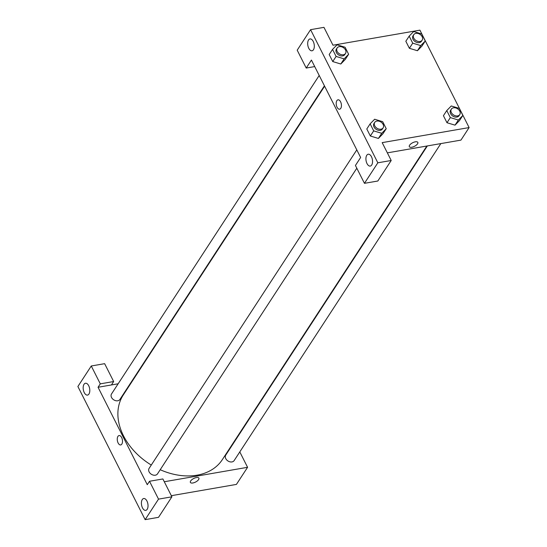 <?xml version="1.0" encoding="UTF-8"?>
<svg xmlns="http://www.w3.org/2000/svg" width="547" height="547" viewBox="0 0 547 547"><rect width="100%" height="100%" fill="white"/><g stroke="black" fill="none" stroke-linecap="round" stroke-linejoin="round"><path stroke-width="0.82" d="M100.292 383.85L98.057 387.269L147.273 484.69L149.502 481.271L162.876 478.953L171.895 496.813L158.514 517.332L145.14 519.65L77.886 386.51L91.267 365.984L104.641 363.673L113.667 381.532L100.292 383.85L91.267 365.984M239.798 451.918L247.572 467.309L236.42 484.41L171.327 495.691M147.177 509.319A6.017 3.207 -99.8 0 0 147.505 502.399A6.017 3.207 -99.8 0 0 143.69 498.522A6.017 3.207 -99.8 0 0 141.564 504.997A6.017 3.207 -99.8 0 0 145.748 510.378A6.017 3.207 -99.8 0 0 147.177 509.319M171.895 496.813L158.521 499.131L145.14 519.65M149.502 481.271L158.521 499.131M98.057 387.269L111.431 384.951L113.667 381.532M84.026 384.295A6.017 3.207 -99.8 0 0 83.698 391.221A6.017 3.207 -99.8 0 0 87.513 395.091A6.017 3.207 -99.8 0 0 89.646 388.623A6.017 3.207 -99.8 0 0 85.462 383.242A6.017 3.207 -99.8 0 0 84.026 384.295M190.383 482.42A4.759 2.003 153.2 0 0 194.178 482.639A4.759 2.003 153.2 0 0 198.602 479.582A4.759 2.003 -26.8 0 1 194.178 482.639A4.759 2.003 -26.8 0 1 190.383 482.42A4.759 2.003 -26.8 0 1 193.734 478.488A4.759 2.003 -26.8 0 1 198.882 478.126A4.759 2.003 -26.8 0 1 198.602 479.589A4.759 2.003 153.2 0 0 198.882 478.126M247.572 467.309L164.285 481.743M234.369 441.176L234.574 441.573M117.926 436.397A4.759 2.537 80.2 0 1 119.061 435.562A4.759 2.537 80.2 0 1 122.378 439.822A4.759 2.537 80.2 0 1 120.689 444.943A4.759 2.537 80.2 0 1 117.673 441.88A4.759 2.537 80.2 0 1 117.926 436.397M119.068 435.562A4.759 2.537 -99.8 0 0 117.933 436.397A4.759 2.537 -99.8 0 0 117.673 441.88A4.759 2.537 -99.8 0 0 120.689 444.943M111.431 384.951L118.145 383.789M131.636 381.45L132.155 381.362M324.426 85.804L119.902 399.454A5.012 3.679 -146.9 0 1 115.725 400.684A5.012 3.679 -146.9 0 1 111.52 397.437A5.012 3.679 -146.9 0 1 111.506 393.977L319.202 75.465M440.848 143.594L234.13 460.601A5.012 3.679 -146.9 0 1 229.952 461.832A5.012 3.679 -146.9 0 1 225.754 458.591A5.012 3.679 -146.9 0 1 225.733 455.131L427.357 145.933M356.815 168.216L157.495 473.88A5.012 3.679 -146.9 0 1 153.324 475.111A5.012 3.679 -146.9 0 1 149.119 471.87A5.012 3.679 -146.9 0 1 149.099 468.403L356.794 149.892M151.287 465.053A59.144 43.432 -146.9 0 1 123.499 435.836A59.144 43.432 -146.9 0 1 123.273 394.982L324.624 86.2M426.845 146.022L222.362 459.596A59.144 43.432 -146.9 0 1 160.209 469.723M311.421 60.067L360.637 157.488L355.427 165.468L364.452 183.327L377.833 162.808L310.58 29.668L297.199 50.187L306.217 68.047L311.421 60.067M310.58 29.668L323.954 27.35L332.973 45.21L419.905 30.153L469.114 127.574L460.936 140.114L387.351 152.859M338.005 99.814A4.759 2.537 -99.8 0 0 336.87 100.648A4.759 2.537 80.2 0 1 338.005 99.814A4.759 2.537 80.2 0 1 341.314 104.074A4.759 2.537 80.2 0 1 339.625 109.195A4.759 2.537 80.2 0 1 336.61 106.132A4.759 2.537 80.2 0 1 336.87 100.648A4.759 2.537 -99.8 0 0 336.61 106.132A4.759 2.537 -99.8 0 0 339.632 109.195M366.77 155.28A6.017 3.207 80.2 0 1 368.206 154.22A6.017 3.207 80.2 0 1 372.391 159.601A6.017 3.207 80.2 0 1 370.257 166.076A6.017 3.207 80.2 0 1 366.449 162.199A6.017 3.207 80.2 0 1 366.77 155.28M308.542 39.999A6.017 3.207 80.2 0 1 309.971 38.94A6.017 3.207 80.2 0 1 314.156 44.321A6.017 3.207 80.2 0 1 312.029 50.796A6.017 3.207 80.2 0 1 308.214 46.919A6.017 3.207 80.2 0 1 308.542 39.999M314.71 66.577L306.217 68.047M364.452 183.327L377.827 181.016L391.208 160.49L382.182 142.63L469.114 127.574M391.208 160.49L377.833 162.808M386.23 128.702L382.886 133.83L378.401 138.439L370.346 136.005L366.798 128.976L370.346 136.005L373.69 130.877L370.141 123.841L374.633 119.239L382.681 121.673L386.23 128.702L381.738 133.304L373.69 130.877M450.325 117.598L446.981 122.726L443.426 115.697L446.981 122.726L455.022 125.154L459.514 120.559L455.022 125.154L458.365 120.025L450.325 117.598L446.769 110.569L451.268 105.968L459.309 108.395L462.865 115.424L458.365 120.025M412.725 43.165L409.382 48.3L405.833 41.264L409.382 48.3L417.423 50.727L421.922 46.126L417.423 50.727L420.773 45.599L412.725 43.165L409.177 36.136L413.669 31.535L421.71 33.962L425.265 40.998L420.773 45.599M348.63 54.269L344.138 58.871L336.097 56.444L332.542 49.415L337.034 44.813L345.082 47.24L348.63 54.269L345.287 59.404L340.802 64.013M336.097 56.444L332.747 61.572L329.198 54.543L332.747 61.572L340.795 64.006L344.138 58.871M409.32 146.671A4.759 2.003 153.2 0 0 413.122 146.89A4.759 2.003 153.2 0 0 417.546 143.834A4.759 2.003 -26.8 0 1 413.122 146.89A4.759 2.003 -26.8 0 1 409.32 146.671A4.759 2.003 -26.8 0 1 412.67 142.74A4.759 2.003 -26.8 0 1 417.826 142.377A4.759 2.003 -26.8 0 1 417.546 143.84A4.759 2.003 153.2 0 0 417.819 142.377M413.764 34.687L413.019 35.828A5.012 3.679 33.1 0 0 415.207 41.647A5.012 3.679 33.1 0 0 421.416 41.305L422.161 40.163A5.012 3.679 33.1 0 0 421.238 35.411A5.012 3.679 33.1 0 0 415.911 33.367A5.012 3.679 33.1 0 0 413.764 34.687A5.012 3.679 33.1 0 0 415.952 40.512A5.012 3.679 33.1 0 0 422.161 40.163M409.177 36.136L405.833 41.264M425.265 40.998L421.922 46.126M451.364 109.12L450.619 110.255A5.012 3.679 33.1 0 0 452.807 116.08A5.012 3.679 33.1 0 0 459.015 115.732L459.76 114.596A5.012 3.679 33.1 0 0 458.837 109.838A5.012 3.679 33.1 0 0 453.511 107.793A5.012 3.679 33.1 0 0 451.364 109.12A5.012 3.679 33.1 0 0 453.552 114.938A5.012 3.679 33.1 0 0 459.76 114.596M446.769 110.569L443.426 115.697M462.865 115.424L459.514 120.559M337.137 47.965L336.391 49.107A5.012 3.679 33.1 0 0 338.579 54.926A5.012 3.679 33.1 0 0 344.788 54.577L345.533 53.442A5.012 3.679 33.1 0 0 344.61 48.69A5.012 3.679 33.1 0 0 339.284 46.645A5.012 3.679 33.1 0 0 337.137 47.965A5.012 3.679 33.1 0 0 339.325 53.784A5.012 3.679 33.1 0 0 345.533 53.442M332.542 49.415L329.198 54.543M345.287 59.404L340.795 64.006M374.729 122.391L373.984 123.533A5.012 3.679 33.1 0 0 376.179 129.352A5.012 3.679 33.1 0 0 382.387 129.01L383.126 127.868A5.012 3.679 33.1 0 0 382.203 123.116A5.012 3.679 33.1 0 0 376.876 121.072A5.012 3.679 33.1 0 0 374.729 122.391A5.012 3.679 33.1 0 0 376.917 128.217A5.012 3.679 33.1 0 0 383.126 127.868M381.738 133.304L378.394 138.432L382.886 133.83M370.141 123.841L366.798 128.976"/></g></svg>
